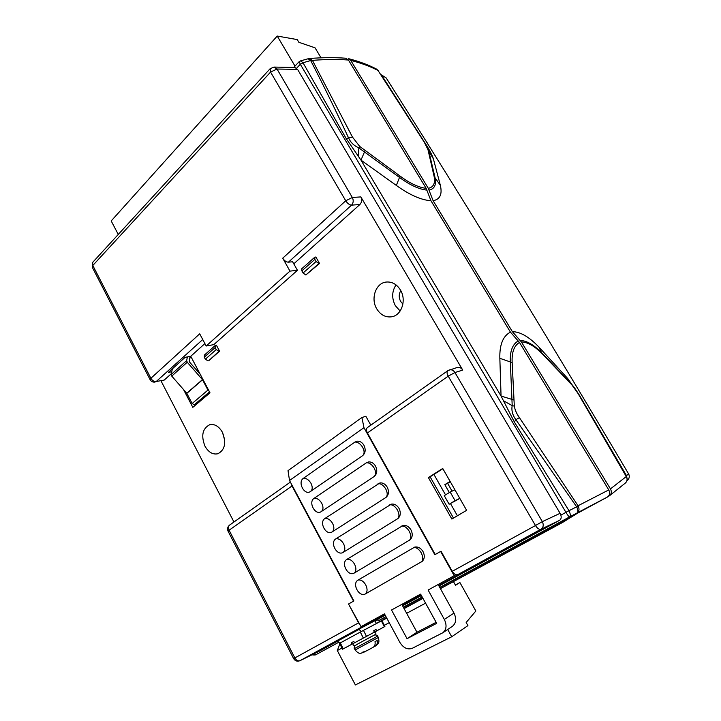 <?xml version="1.0" encoding="UTF-8"?>
<svg xmlns="http://www.w3.org/2000/svg" width="721" height="721" viewBox="0 0 721 721"><rect width="100%" height="100%" fill="white"/><g stroke="black" fill="none" stroke-linecap="round" stroke-linejoin="round"><path stroke-width="1.08" d="M608.154 496.499L609.569 495.688C611.552 493.885 611.85 491.623 610.453 488.892L521.391 341.934L512.388 331.669C520.355 331.768 529.205 336.914 538.947 347.107L567.742 378.543L579.378 395.144L626.513 475.68L628.541 473.805C542.039 327.713 464.459 201.429 386.168 77.922L381.391 74.84L426.156 144.786C429.77 150.446 432.185 155.15 433.402 158.899L440.351 185.315C442.424 194.309 440.008 199.438 433.105 200.699L512.388 331.669M433.105 200.699L428.292 188.316L350.767 60.402L348.585 58.68C359.211 61.42 368.548 64.899 376.587 69.108L378.029 70.487C370.27 66.431 361.176 63.069 350.767 60.402M428.292 188.316C433.492 187.271 435.43 183.296 434.105 176.411L427.968 149.607L424.336 142.307L378.029 70.487L424.336 142.307M610.453 488.892L626.27 476.563L577.999 393.423L571.897 384.897L542.057 353.614C534.423 345.99 527.538 342.096 521.391 341.934M427.913 144.092L427.49 143.416M586.894 403.778L590.58 409.943M628.541 473.805L628.73 474.121C629.694 476.356 629.361 478.329 627.73 480.069L626.891 480.889M381.391 74.84L386.168 77.922M541.669 352.695L571.528 384.158L542.057 353.614M520.102 340.456C526.339 340.564 533.36 344.485 541.183 352.209M424.588 142.479C426.877 146.426 426.363 144.84 428.625 150.428L435.051 177.699C436.466 184.891 434.448 189.019 428.986 190.092M627.18 479.546L626.513 475.68M609.569 495.688L625.486 482.944C627.297 481.096 627.558 478.969 626.27 476.563L578.224 393.522C573.754 386.285 572.411 385.266 571.528 384.158L571.897 384.897M204.98 446.182C208.495 452.292 212.803 454.816 217.886 453.752C224.988 449.886 226.493 442.721 222.392 432.258C218.923 426.3 214.714 423.777 209.766 424.696C202.484 428.472 200.889 435.628 204.98 446.182M396.018 284.894C391.827 291.419 391.611 298.35 395.36 305.695L400.137 311.021M400.416 289.968C396.73 284.173 391.972 281.541 386.15 282.055C375.776 283.038 370.423 298.674 376.759 308.876C380.571 314.933 385.528 317.573 391.647 316.798C401.606 315.428 406.743 300.044 400.416 289.968M400.786 290.626C398.758 294.105 398.731 297.728 400.678 301.486L402.904 304.091M336.986 640.789L385.23 615.274M385.96 616.635L379.336 620.231L386.014 616.725M379.336 620.231L376.605 619.97M338.257 642.546L316.213 654.515L312.427 654.578M348.45 60.023C337.689 59.221 325.685 59.338 312.427 60.366L309.39 58.5C322.711 57.482 334.823 57.392 345.738 58.221L348.45 60.023L426.147 188.334L430.969 200.753L510.45 332.147L519.471 342.448L608.767 489.92C610.263 492.975 609.786 495.363 607.334 497.084L439.873 587.66M422.308 597.195L403.454 607.433M607.334 497.084L569.644 516.876L439.747 587.426M448.273 370.486L457.096 367.521C459.457 367.043 461.341 367.899 462.738 370.08L454.96 372.541L542.354 521.625L560.1 513.316L560.848 515.136L565.949 512.343C567.769 515.389 568.995 516.903 569.644 516.876C570.726 515.966 570.5 513.92 568.977 510.72L565.949 512.343L568.905 510.594L514.352 422.019L501.059 396.054L499.842 358.31C499.491 344.638 503.033 335.923 510.45 332.147M560.848 515.136C561.578 517.57 561.109 519.318 559.451 520.4L540.957 529.241L457.664 574.673C455.825 575.223 454.023 574.105 452.256 571.311L535.469 525.519L448.21 376.155L367.413 432.96L435.241 554.503L441.009 551.214L452.256 571.311M402.579 605.82L421.415 595.564M438.963 586.011L559.451 520.4M216.228 349.595L218.941 351.298L208.693 360.743L219.59 351.181L216.363 345.143L215.191 345.512L215.155 347.576L204.286 357.192L205.35 359.193L216.228 349.595L215.155 347.576M183.54 389.556L192.813 407.356L209.991 392.819L190.741 356.282L204.89 343.584M202.736 339.528L156.25 381.499L164.217 380.075L171.364 373.667M164.217 380.075L156.25 381.499C154.096 381.688 152.302 380.616 150.878 378.291L199.699 333.823L206.179 346.008L289.977 271.114L282.722 258.181L345.738 200.771L270.564 72.082L92.802 265.481L150.878 378.291L150.112 379.67C151.221 381.544 152.87 382.346 155.06 382.085M161.071 381.003L233.955 522.004M362.212 626.008L363.853 625.837L371.621 622.043L371.135 621.132M371.621 622.043L384.96 614.77M402.3 605.316L421.127 595.059M438.674 585.497L465.036 571.122L457.664 574.673M462.738 370.08L360.842 196.905C362.176 199.771 361.852 202.313 359.887 204.512L351.551 205.152L288.409 262.174C286.282 262.102 284.38 260.768 282.722 258.181M293.789 263.823L359.887 204.512M316.086 261.525L318.898 263.525L305.866 274.971L319.529 263.462L315.852 257L314.726 257.262L314.852 259.362L301.856 270.862L303.063 273.007L316.086 261.525L314.852 259.362M273.971 67.071L270.105 68.729L270.564 72.082L277.008 69.027L273.971 67.071L294.961 67.495L297.584 69.396L277.008 69.027L352.326 197.482L360.842 196.905M560.1 513.316L297.584 69.396M428.382 477.572L451.86 519.048L466.622 510.324L442.73 468.47L428.382 477.572L430.113 476.824L453.5 518.084M171.76 371.73L168.399 372.406L185.126 357.337L190.741 356.282M353.542 601.134L292.014 485.972L229.098 530.205L294.853 657.931L358.58 622.863L348.531 604L353.542 601.134M363.853 625.837L300.008 660.661L318.691 651.505L337.293 641.375M426.841 190.11C418.919 189.253 409.789 185.018 399.461 177.402L358.851 147.895C354.065 145.777 350.694 142.569 348.739 138.288C336.211 111.331 323.531 85.42 310.697 60.555L312.427 60.366L352.443 137.035L359.662 146.39L400.056 176.059C409.825 183.332 418.522 187.424 426.147 188.334M519.471 342.448C514.073 345.656 511.64 352.362 512.153 362.573L514.316 406.121C514.983 410.024 516.678 413.854 519.399 417.612L578.071 505.745L608.767 489.92M430.969 200.753C421.109 200.023 409.573 194.913 396.343 185.432L360.969 160.116L346.161 138.513L303.063 62.826L300.342 64.313L303 62.727L310.697 60.555L308.074 58.78L300.612 60.861L303 62.727M358.58 622.863L360.049 624.801M455.951 574.736L428.103 590.03L444.325 619.42C447.02 625.179 446.515 629.631 442.793 632.786L412.268 648.305C407.545 649.945 403.409 647.972 399.858 642.384L384.464 613.859L361.041 626.648L348.531 604M206.179 346.008L213.813 344.638L297.44 270.312L292.627 261.768L288.409 262.174M367.413 432.96C366.178 430.5 366.169 428.707 367.386 427.598L447.804 370.702C446.696 371.757 446.831 373.577 448.21 376.155L454.96 372.541C453.464 370.279 451.607 369.404 449.399 369.918L447.804 370.702M291.293 483.818L292.014 485.972M297.44 270.312L289.977 271.114M568.977 510.72L576.647 506.809L515.875 419.694C512.532 415.116 511.297 410.42 512.198 405.617L510.333 361.987C509.855 351.271 512.469 344.259 518.174 340.97M503.465 400.768L512.198 405.617L514.316 406.121M365.196 150.338L360.969 160.116L501.059 396.054L514.082 400.056M359.662 146.39L358.851 147.895L358.22 156.106M442.883 468.731L430.113 476.824M224.718 440.324L222.528 432.528M318.691 651.505L299.909 660.715C297.241 661.725 295.15 661.013 293.618 658.588L294.853 657.931C296.349 660.418 298.061 661.328 300.008 660.661L299.918 660.715M577.061 512.937C578.269 511.91 578.134 509.864 576.647 506.809L578.071 505.745C579.585 508.954 579.242 511.351 577.061 512.937M293.735 67.468L299.188 61.636L300.315 64.259L296.592 68.234M542.354 521.625C543.85 524.96 543.382 527.502 540.957 529.241C539.209 529.71 537.379 528.475 535.469 525.519L542.354 521.625M519.399 417.612L515.875 419.694L514.352 422.019M352.443 137.035L346.161 138.513M204.286 357.192L204.34 355.129L215.191 345.512M208.045 360.87L205.35 359.193M218.941 351.298L219.59 351.181M318.898 263.525L319.529 263.462M301.856 270.862L301.748 268.762L314.726 257.262M305.866 274.971L303.063 273.007M422.848 598.178L403.985 608.407M386.6 617.825L376.317 623.395M447.705 629.478L451.725 636.769L467.92 625.621L466.172 622.475L475.851 611.002L459.908 582.541L455.501 585.245L453.455 581.595M422.966 598.385L404.093 608.605M386.708 618.023L381.012 621.105M425.579 603.153L406.653 613.31M389.223 622.674L384.302 625.314M341.961 648.044L337.311 650.54L355.372 684.95L451.725 636.769M339.87 643.835L337.311 650.54M459.908 582.541L455.357 584.992M295.006 66.107L277.234 36.05L297.259 39.592L298.855 42.287L315.041 47.811L321.043 57.824M118.271 234.442L111.196 220.95L277.234 36.05M497.391 556.432L498.166 557.351M497.977 557.468L440.432 588.651M561.794 521.472L562.434 522.545L576.863 513.613M562.434 522.545L498.175 557.369L497.58 556.333M450.301 481.736L447.651 483.376L452.076 491.145M447.651 483.376L444.83 484.656L449.327 492.56M433.916 474.418L445.533 494.876M450.481 503.591L457.402 515.776M450.102 481.385L444.83 484.656M449.129 504.24L455.068 500.653L450.165 492.037L444.262 495.66L449.129 504.24L459.827 498.427M455.068 500.653L459.8 498.373M450.165 492.037L454.915 489.82M189.677 358.337L191.128 357.03M196.482 404.256L194.264 404.787L192.146 403.517L186.748 393.215L171.751 376.101L171.192 374.478L172.364 368.828M192.146 403.517L207.963 390.07L202.538 379.769L186.838 393.342M186.748 393.215L202.448 379.634L187.244 362.239L171.751 376.101M171.192 374.478L186.667 360.599L187.397 356.904M190.047 356.408L189.244 361.708L200.213 374.262M186.667 360.599L187.244 362.239M207.963 390.07L209.144 391.224M358.418 629.036L361.428 631.461M375.019 620.835L376.398 623.548M339.933 643.105L336.941 640.708M373.595 647.007L375.326 646.097C377.011 644.989 377.633 643.123 377.173 640.5L375.001 641.699C375.461 644.367 374.821 646.25 373.099 647.332L366.601 650.838L362.068 652.388L366.07 651.054M384.897 626.486L384.374 626.774L381.382 620.916L381.914 620.637L384.897 626.486M376.011 629.523L373.685 630.776L376.011 629.523L376.704 630.893L384.374 626.774M376.704 630.893L363.348 638.076L360.32 632.056L381.382 620.916M343.241 648.846L342.538 649.215L339.6 643.294L340.294 642.916L343.241 648.846L363.348 638.076M340.294 642.916L360.32 632.056M351.208 642.826L353.831 641.429L351.208 642.826L351.902 644.204M353.822 641.42L354.516 642.808M373.685 630.776L374.379 632.146M387.231 487.162C389.205 491.434 388.799 494.849 386.014 497.418L332.228 531.855C326.135 536.154 318.646 522.157 325.009 518.426L379.949 482.917C382.878 482.619 385.302 484.034 387.231 487.162M363.943 445.263C365.935 449.643 365.475 453.121 362.555 455.708L310.409 491.533C304.46 495.796 297.286 482.151 303.415 478.284L354.984 442.045L357.274 441.171C359.977 441.027 362.203 442.397 363.943 445.263M375.533 466.108C377.534 470.489 377.074 473.958 374.154 476.509L321.314 511.568C315.311 515.957 307.885 502.086 314.158 498.265L366.457 462.756L368.557 461.945C371.378 461.728 373.703 463.116 375.533 466.108M399.037 508.413C400.993 512.577 400.642 515.948 397.992 518.507L343.232 552.322C337.058 556.54 329.497 542.417 335.95 538.776L391.44 504.096C394.486 503.718 397.019 505.151 399.037 508.413M410.961 529.872C412.89 533.928 412.592 537.244 410.078 539.813L354.344 572.979C348.09 577.106 340.456 562.858 346.99 559.307L403.039 525.483C406.193 525.005 408.834 526.474 410.961 529.872M423.002 551.538C424.903 555.494 424.66 558.757 422.272 561.317L365.556 593.834C359.211 597.862 351.506 583.478 358.139 580.035L414.737 547.077C418.018 546.509 420.767 547.996 423.002 551.538M438.152 584.542L453.996 613.093C456.654 618.762 456.141 623.151 452.455 626.288L442.793 632.786M401.795 604.396L416.963 632.245L436.133 622.331M391.53 610.002L420.613 594.122L436.701 623.359L407.05 638.671L391.53 610.002M348.865 603.81L353.876 600.944L289.518 480.501L288.012 470.66L361.906 417.522L363.97 427.679L434.853 554.728L440.621 551.439L454.239 575.764M370.72 424.984L365.853 416.287L361.906 417.522M371.937 424.381L369.549 426.066M363.97 427.679L289.518 480.501M416.963 632.245L407.05 638.671M568.95 381.301L567.742 378.543M541.516 352.533L538.947 347.107M433.402 158.899L427.968 149.607M440.351 185.315L434.105 176.411M422.182 596.961L403.327 607.199M565.913 512.28L300.342 64.313M499.842 358.31L512.153 362.573M400.056 176.059L396.343 185.432M352.326 197.482C353.705 200.384 353.443 202.943 351.551 205.152C349.46 204.944 347.522 203.475 345.738 200.771L352.326 197.482M92.207 267.121L92.838 262.201L92.207 267.121L150.112 379.67M228.079 531.206L229.098 530.205C228.088 527.961 228.26 526.249 229.611 525.077C227.593 526.763 227.079 528.799 228.079 531.206L293.618 658.588M209.496 391.882L194.264 404.787M337.248 641.284L358.716 629.586M386.771 618.131L381.932 620.682M375.037 620.871L376.677 620.006M374.217 632.236C376.921 633.02 376.299 634.318 372.36 636.12L358.013 643.826L371.739 636.4M378.354 637.49L377.66 636.129L354.462 648.594L355.147 649.954L378.354 637.49C379.742 643.465 378.137 642.744 377.957 643.862L375.326 646.097M363.474 630.37L366.502 636.382M385.762 497.589C387.691 495.742 387.7 492.867 385.771 488.982C383.473 485.26 380.895 483.485 378.047 483.665M332.228 531.855C334.256 529.971 334.373 527.15 332.588 523.392C330.416 519.814 327.893 518.156 325.009 518.426M362.897 455.447C364.556 453.635 364.493 450.976 362.726 447.462C360.455 443.803 357.877 441.991 354.984 442.045M310.67 491.352C312.599 489.568 312.707 486.9 311.003 483.34C308.867 479.816 306.335 478.131 303.415 478.284M374.1 476.545C376.065 474.778 376.101 471.967 374.19 468.127C371.91 464.432 369.332 462.639 366.457 462.756M321.314 511.568C323.368 509.756 323.513 506.998 321.746 503.276C319.592 499.725 317.069 498.049 314.158 498.265M397.532 518.832C399.434 516.894 399.407 513.965 397.46 510.035C395.144 506.286 392.566 504.529 389.737 504.772M343.232 552.322C345.233 550.357 345.332 547.482 343.529 543.688C341.339 540.083 338.816 538.443 335.95 538.776M409.411 540.281C411.285 538.263 411.231 535.261 409.258 531.296C406.923 527.511 404.355 525.771 401.552 526.087M354.344 572.979C356.318 570.942 356.39 568.004 354.561 564.173C352.362 560.532 349.838 558.91 346.99 559.307M421.415 561.938C423.245 559.829 423.164 556.774 421.172 552.755C418.82 548.942 416.251 547.221 413.475 547.6M365.556 593.834C367.503 591.716 367.548 588.715 365.7 584.839C363.483 581.18 360.96 579.576 358.139 580.035M444.325 619.42L453.996 613.093M425.597 140.406L427.769 143.686M625.486 482.944C627.333 481.087 627.667 478.951 626.477 476.563M378.372 70.739L376.587 69.108M311.914 654.83C314.374 655.128 315.807 655.029 316.195 654.524M299.188 61.636L300.603 60.861M270.105 68.729L92.838 262.201M229.611 525.077L290.365 482.088M309.39 58.5L308.074 58.78M377.66 636.129C377.416 635.318 376.38 634.913 374.569 634.922M366.601 650.838L373.099 647.332M364.105 652.144L360.96 653.262C360.482 653.073 358.761 654.416 355.147 649.954M355.3 645.268C354.705 644.826 353.741 649.017 354.462 648.594M353.38 643.411C352.839 645.151 352.569 647.575 358.013 643.826"/></g></svg>
